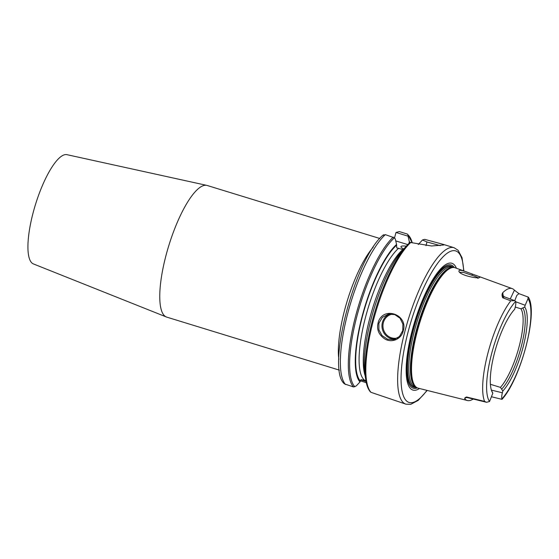 <?xml version="1.0" encoding="UTF-8"?>
<svg xmlns="http://www.w3.org/2000/svg" width="559" height="559" viewBox="0 0 559 559"><rect width="100%" height="100%" fill="white"/><g stroke="black" fill="none" stroke-linecap="round" stroke-linejoin="round"><path stroke-width="0.84" d="M473.194 399.028A60.33 16.707 -72.9 0 1 469.86 400.53A60.33 16.707 -72.9 0 1 467.429 400.524L418.174 388.17A62.971 17.441 -72.9 0 1 416.7 387.527A62.971 17.441 -72.9 0 1 419.04 325.107A62.971 17.441 -72.9 0 1 452.119 267.635A62.971 17.441 -72.9 0 1 453.559 267.488A62.971 17.441 -72.9 0 1 455.145 267.782L468.666 272.722M467.429 400.524A60.33 16.707 -72.9 0 1 464.815 398.874L465.766 397.526M503.205 296.046L502.765 292.713C501.835 294.055 501.828 295.753 502.737 297.793L510.8 300.812L514.699 300.644L515.615 301.413C516.006 302.671 515.859 304.683 515.167 307.45L514.699 309.253A46.767 12.955 -72.9 0 0 494.967 351.199A46.767 12.955 -72.9 0 0 492.053 391.831A46.767 12.955 -72.9 0 0 492.842 393.166L489.537 401.523L486.484 402.291L484.597 401.39L466.597 397.009C465.018 397.526 464.424 398.148 464.815 398.874M502.765 292.706A59.806 16.567 -72.9 0 1 512.233 288.626A59.806 16.567 -72.9 0 1 514.413 290.17L518.927 293.636L516.823 295.39L514.755 300.665M472.544 274.141L469.176 272.911C461.867 270.032 458.457 269.536 458.96 271.415C460.204 275.37 478.266 279.067 479.706 277.432C480.286 277.096 478.902 276.37 475.569 275.245L472.544 274.141L471.824 275.245C477.106 277.005 479.112 278.047 477.847 278.368M459.701 272.282L463.628 272.443L471.824 275.245M502.737 297.793L504.337 296.808L502.8 295.418L502.855 297.647M465.221 397.68L467.1 397.54L466.597 397.009M501.94 399.315L501.926 398.826C501.528 397.568 501.675 395.555 502.366 392.788L491.389 390.105M490.397 384.292L500.431 387.373L502.834 390.993L502.366 392.788M515.712 301.762L525.167 305.27L527.996 298.723L528.115 297.046M525.167 305.27L524.698 307.073A46.767 12.955 -72.9 0 1 523.119 346.999A46.767 12.955 -72.9 0 1 502.834 390.993M524.698 307.073L520.897 308.785L515.265 307.059M492.842 393.166L491.843 391.16A45.237 12.529 -72.9 0 1 491.641 390.867M522.882 308.212A45.237 12.529 -72.9 0 1 521.24 346.664A45.237 12.529 -72.9 0 1 501.835 388.987M520.897 308.785A44.168 12.235 -72.9 0 1 519.22 346.217A44.168 12.235 -72.9 0 1 500.431 387.373M339.383 370.135L166.785 317.135A68.855 19.069 -72.9 0 1 166.379 316.988L33.421 263.932A57.165 15.834 -72.9 0 1 34.33 208.367A57.165 15.834 -72.9 0 1 64.788 154.696A57.165 15.834 -72.9 0 1 66.968 154.675L206.795 185.378A68.855 19.069 -72.9 0 1 207.214 185.49L379.813 238.49M166.379 316.988A68.855 19.069 -72.9 0 1 167.476 250.062A68.855 19.069 -72.9 0 1 204.168 185.413A68.855 19.069 -72.9 0 1 206.795 185.378M394.507 237.952L396.003 232.467L408.035 236.164L407.993 234.864L407.273 234.032L399.322 231.587L396.003 232.467M408.035 236.164L409.328 241.663A75.081 20.795 -72.9 0 1 410.033 242.375M409.328 241.663L408.964 243.361M407.7 234.263L412.242 242.858A81.195 22.493 -72.9 0 0 407.993 234.864L407.273 234.032M360.303 380.791L366.306 382.719M395.744 240.894L407.749 244.583M383.243 235.248L385.333 234.633L394.402 237.82L395.283 238.945L396.569 244.437A75.081 20.795 -72.9 0 0 362.267 315.814A75.081 20.795 -72.9 0 0 360.003 381.951L360.96 379.666L365.879 380.483M360.003 381.951L356.223 385.962L353.505 386.961L344.561 383.921C325.506 369.646 355.51 256.805 383.509 234.766M366.047 381.448L360.807 379.841M410.013 242.403L403.081 249.614A75.081 20.795 -72.9 0 0 374.034 308.743A75.081 20.795 -72.9 0 0 364.887 373.992L365.768 379.799A81.195 22.493 -72.9 0 1 375.655 309.246A81.195 22.493 -72.9 0 1 407.071 245.296A81.195 22.493 -72.9 0 1 410.013 242.403L431.569 245.988L443.671 244.982L442.91 244.283L424.714 239.35L422.492 239.972L426.964 241.977L440.254 245.632M418.244 244.542L422.492 239.972M442.91 244.276L454.034 247.693A81.845 22.667 -72.9 0 0 450.414 247.602A81.845 22.667 -72.9 0 0 406.547 325.338A81.845 22.667 -72.9 0 0 405.981 404.178L371.008 392.334L370.289 391.517M403.228 330.886C408.44 315.332 384.634 305.794 378.576 321.236C376.179 328.587 378.247 334.485 384.795 338.929C391.866 343.268 401.39 339.138 403.228 330.886L402.753 330.614L399.454 336.49L393.829 339.592L387.555 339.215L382.056 335.589L378.904 329.831L378.883 323.291L382.349 317.379L388.302 314.207L394.724 314.556L400.041 318.225L402.885 324.031L402.753 330.614M389.951 313.969A12.99 12.333 -102.3 0 0 382.391 322.522A12.99 12.333 -102.3 0 0 395.409 339.124M397.701 337.936A12.214 11.592 77.7 0 1 386.381 334.603A12.214 11.592 77.7 0 1 383.348 322.69A12.214 11.592 77.7 0 1 392.704 314.067M403.102 249.587L396.764 247.903L396.569 244.437M403.689 248.958A18.188 2.69 -165.4 0 1 400.936 246.659A18.188 2.69 -165.4 0 1 401.83 246.114A18.188 2.69 -165.4 0 1 406.302 246.135M416.245 387.268A63.188 17.504 -72.9 0 1 414.205 387.17A63.188 17.504 -72.9 0 1 414.275 326.68A63.188 17.504 -72.9 0 1 448.262 266.231A63.188 17.504 -72.9 0 1 451.302 266.384A63.188 17.504 -72.9 0 1 453.035 267.447M414.149 387.156A63.195 17.504 -72.9 0 1 414.093 387.142A63.195 17.504 -72.9 0 1 414.156 326.645A63.195 17.504 -72.9 0 1 448.15 266.189A63.195 17.504 -72.9 0 1 451.183 266.343A63.195 17.504 -72.9 0 1 451.246 266.363M416.399 387.331A63.342 17.546 -72.9 0 1 413.045 330.579A63.342 17.546 -72.9 0 1 448.185 266.042A63.342 17.546 -72.9 0 1 453.202 267.481M419.495 388.498A66.311 18.363 -72.9 0 1 415.868 390.133A66.311 18.363 -72.9 0 1 412.053 331.096A66.311 18.363 -72.9 0 1 448.926 263.205A66.311 18.363 -72.9 0 1 456.424 268.25M484.597 401.39A59.177 16.393 -72.9 0 1 487.895 353.239A59.177 16.393 -72.9 0 1 510.8 300.812M514.413 290.177L510.241 299.002M528.003 298.716A56.061 15.526 -72.9 0 1 525.97 346.377A56.061 15.526 -72.9 0 1 501.926 398.826M489.537 401.523A56.061 15.526 -72.9 0 1 491.571 353.861A56.061 15.526 -72.9 0 1 515.615 301.413M373.265 247.12A68.855 19.069 107.1 0 0 338.81 359.325M345.546 384.515A81.845 22.667 -72.9 0 1 347.964 312.523A81.845 22.667 -72.9 0 1 385.333 234.633M353.505 386.961A81.845 22.667 -72.9 0 1 355.915 314.962A81.845 22.667 -72.9 0 1 393.291 237.079M354.853 386.779A81.195 22.493 -72.9 0 1 357.152 315.241A81.195 22.493 -72.9 0 1 394.402 237.82M371.008 392.334A81.845 22.667 -72.9 0 1 373.454 320.209A81.845 22.667 -72.9 0 1 410.893 242.361M360.269 380.91A74.054 20.508 -72.9 0 1 362.588 315.744A74.054 20.508 -72.9 0 1 396.303 245.471M365.16 375.802A71.454 19.789 -72.9 0 1 372.001 310.301A71.454 19.789 -72.9 0 1 402.829 249.496M364.328 380.008A71.454 19.789 -72.9 0 1 365.425 317.61A71.454 19.789 -72.9 0 1 398.658 248.21M426.964 241.977L425.993 245.701M416.7 387.527L415.931 387.031A62.727 17.371 -72.9 0 1 418.265 324.863A62.727 17.371 -72.9 0 1 451.211 267.607A62.727 17.371 -72.9 0 1 452.643 267.468L453.559 267.488M416.224 387.219A62.671 17.357 -72.9 0 1 417.538 326.009A62.671 17.357 -72.9 0 1 450.827 267.544A62.671 17.357 -72.9 0 1 453 267.475M416.35 387.303L415.176 386.94A62.671 17.357 -72.9 0 1 415.61 326.575A62.671 17.357 -72.9 0 1 449.198 267.048A62.671 17.357 -72.9 0 1 451.972 267.118L453.146 267.481M417.356 387.883A64.446 17.853 -72.9 0 1 416.092 388.274A64.446 17.853 -72.9 0 1 412.381 330.9A64.446 17.853 -72.9 0 1 448.22 264.91A64.446 17.853 -72.9 0 1 454.306 267.565M426.957 390.371A79.245 21.948 -72.9 0 1 403.898 350.842A79.245 21.948 -72.9 0 1 452.154 250.823A79.245 21.948 -72.9 0 1 463.642 270.891M512.233 288.626L475.569 275.245M501.982 399.329L491.808 396.841M486.484 402.277L467.107 397.54M528.206 297.081L518.927 293.629M514.699 300.658L504.337 296.808M502.01 399.329C520.317 379.645 538.52 313.103 528.43 297.255M365.768 379.799C366.578 385.347 368.164 389.42 370.505 392.034M454.034 247.693L458.08 250.25L462.027 257.685L463.886 270.975M405.981 404.178L410.767 404.325L418.202 400.391L427.209 390.434"/></g></svg>
